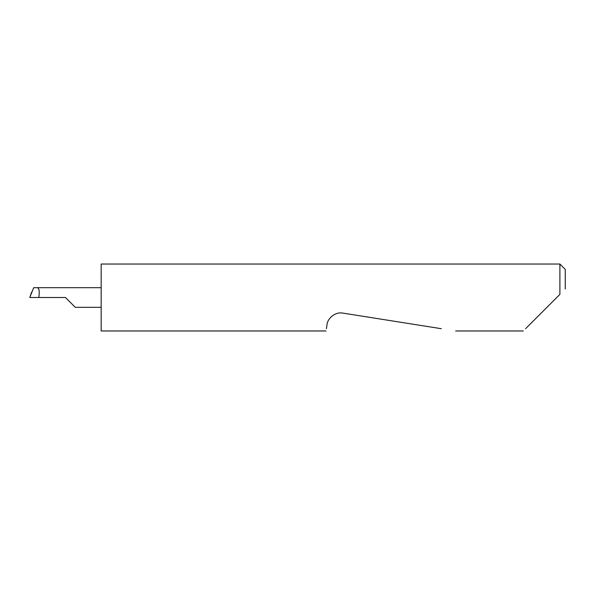 <?xml version="1.0" encoding="UTF-8"?>
<svg xmlns="http://www.w3.org/2000/svg" width="595" height="595" viewBox="0 0 595 595"><rect width="100%" height="100%" fill="white"/><g stroke="black" fill="none" stroke-linecap="round" stroke-linejoin="round"><path stroke-width="0.89" d="M65.465 297.5L75.282 307.317L65.465 297.5L75.282 307.317L65.465 297.5L38.779 297.5C39.672 291.58 39.218 288.307 37.411 287.683L33.722 287.683L29.75 297.5M525.571 328.7L559.895 294.376L559.895 264.031L101.165 264.031L101.165 330.969L326.038 330.969M326.395 328.7L327.027 324.692C327.042 319.954 333.944 311.438 342.958 313.119L441.326 328.7M559.895 294.376L556.771 297.5M31.595 292.197L29.795 297.5L38.779 297.5M101.165 287.683L37.411 287.683M559.895 264.031L565.25 269.386L565.25 289.021M75.282 307.317L101.165 307.317M523.303 330.969L455.658 330.969"/></g></svg>
